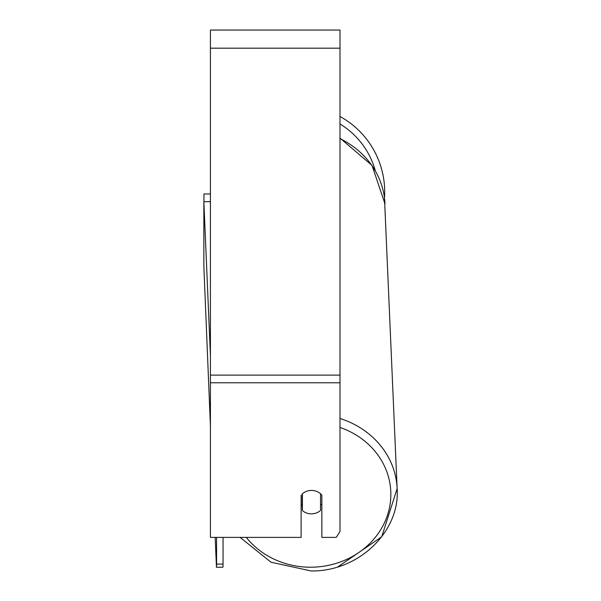 <?xml version="1.0" encoding="UTF-8"?>
<svg xmlns="http://www.w3.org/2000/svg" width="601" height="601" viewBox="0 0 601 601"><rect width="100%" height="100%" fill="white"/><g stroke="black" fill="none" stroke-linecap="round" stroke-linejoin="round"><path stroke-width="0.9" d="M320.551 493.774L320.551 510.429A12.959 11.742 -2.4 0 1 311.483 513.855A12.959 11.742 -2.4 0 1 302.416 510.565L302.416 493.774M301.124 504.555A12.959 11.742 -2.4 0 0 302.205 505.636L302.416 510.565M302.416 493.797A12.959 11.742 -2.4 0 1 304.932 492.031A12.959 11.742 0 0 1 321.851 495.111L321.851 537.384L336.252 537.384L339.993 531.517L339.993 382.784L210.425 382.784L210.425 537.384L301.124 537.384L301.124 495.111M321.851 503.878A12.959 11.742 -2.4 0 1 320.551 505.306M302.205 505.636L302.205 493.969M339.993 382.784L339.993 30.05L210.425 30.05L210.425 382.784M384.693 192.004A86.161 86.161 0 0 0 339.993 116.474A86.161 86.161 0 0 1 384.482 197.954L397.141 488.583A86.161 78.077 177.6 0 0 339.993 418.484M203.949 201.718L203.949 193.95L210.425 193.95M210.425 426.011L203.859 266.303L203.859 201.718L210.335 201.666L210.425 203.859M203.859 201.718L210.425 355.559M223.054 537.384L223.054 564.076L216.578 564.121L216.458 567.261L222.933 567.209L223.054 564.076M216.578 537.384L216.578 564.121M216.458 567.261L215.181 537.384M339.993 427.446A79.678 72.203 -2.4 0 1 389.486 507.68A79.678 72.203 -2.4 0 1 311.183 567.209A79.678 72.203 -2.4 0 1 246.29 537.384M339.993 138.628A86.161 78.077 -2.4 0 1 384.986 203.897L372.019 165.425L339.993 138.11M339.993 48.185L210.425 48.185M339.993 375.122L210.425 375.122M375.294 170.654A79.678 79.678 0 0 0 339.993 123.956M311.115 570.95L271.043 562.236L240.1 537.384L271.043 562.236L311.115 570.95C358.128 571.784 400.228 531.923 397.141 488.583L381.725 536.776L337.89 566.848"/></g></svg>
